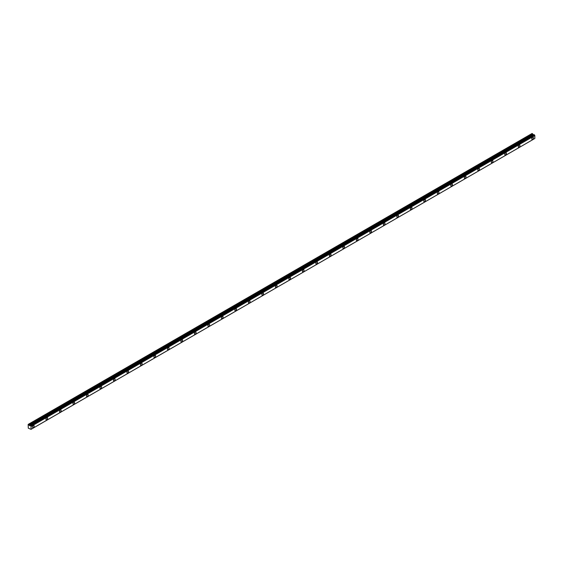 <?xml version="1.0" encoding="UTF-8"?>
<svg xmlns="http://www.w3.org/2000/svg" width="563" height="563" viewBox="0 0 563 563"><rect width="100%" height="100%" fill="white"/><g stroke="black" fill="none" stroke-linecap="round" stroke-linejoin="round"><path stroke-width="0.84" d="M532.598 139.286A1.189 0.69 120 0 0 533.379 138.231A1.189 0.69 120 0 0 533.196 137.281A1.189 0.69 120 0 0 532.598 137.337A1.189 0.69 120 0 0 531.824 138.385A1.189 0.69 120 0 0 532.007 139.343A1.189 0.69 120 0 0 532.598 139.286M33.323 427.542A1.189 0.69 120 0 0 34.104 426.487A1.189 0.69 120 0 0 33.921 425.537A1.189 0.69 120 0 0 33.323 425.593A1.189 0.69 120 0 0 32.541 426.641A1.189 0.69 120 0 0 32.724 427.599A1.189 0.69 120 0 0 33.323 427.542M46.813 419.752A1.189 0.69 120 0 0 47.595 418.696A1.189 0.69 120 0 0 47.412 417.746A1.189 0.69 120 0 0 46.813 417.802A1.189 0.69 120 0 0 46.039 418.851A1.189 0.69 120 0 0 46.222 419.808A1.189 0.69 120 0 0 46.813 419.752M60.311 411.961A1.189 0.69 120 0 0 61.093 410.906A1.189 0.69 120 0 0 60.91 409.955A1.189 0.69 120 0 0 60.311 410.012A1.189 0.69 120 0 0 59.53 411.06A1.189 0.69 120 0 0 59.713 412.017A1.189 0.69 120 0 0 60.311 411.961M73.802 404.171A1.189 0.69 120 0 0 74.583 403.115A1.189 0.69 120 0 0 74.4 402.165A1.189 0.69 120 0 0 73.802 402.221A1.189 0.69 120 0 0 73.028 403.27A1.189 0.69 120 0 0 73.211 404.227A1.189 0.69 120 0 0 73.802 404.171M87.3 396.38A1.189 0.69 120 0 0 88.081 395.325A1.189 0.69 120 0 0 87.898 394.374A1.189 0.69 120 0 0 87.3 394.431A1.189 0.69 120 0 0 86.519 395.479A1.189 0.69 120 0 0 86.702 396.436A1.189 0.69 120 0 0 87.3 396.38M100.791 388.59A1.189 0.69 120 0 0 101.572 387.534A1.189 0.69 120 0 0 101.389 386.584A1.189 0.69 120 0 0 100.791 386.64A1.189 0.69 120 0 0 100.017 387.689A1.189 0.69 120 0 0 100.193 388.646A1.189 0.69 120 0 0 100.791 388.59M114.289 380.799A1.189 0.69 120 0 0 115.063 379.743A1.189 0.69 120 0 0 114.88 378.786A1.189 0.69 120 0 0 114.289 378.85A1.189 0.69 120 0 0 113.508 379.898A1.189 0.69 120 0 0 113.691 380.855A1.189 0.69 120 0 0 114.289 380.799M127.78 373.009A1.189 0.69 120 0 0 128.561 371.953A1.189 0.69 120 0 0 128.378 370.996A1.189 0.69 120 0 0 127.78 371.059A1.189 0.69 120 0 0 126.999 372.108A1.189 0.69 120 0 0 127.182 373.065A1.189 0.69 120 0 0 127.78 373.009M141.278 365.218A1.189 0.69 120 0 0 142.052 364.162A1.189 0.69 120 0 0 141.869 363.205A1.189 0.69 120 0 0 141.278 363.269A1.189 0.69 120 0 0 140.497 364.317A1.189 0.69 120 0 0 140.68 365.274A1.189 0.69 120 0 0 141.278 365.218M154.769 357.428A1.189 0.69 120 0 0 155.55 356.372A1.189 0.69 120 0 0 155.367 355.415A1.189 0.69 120 0 0 154.769 355.478A1.189 0.69 120 0 0 153.988 356.527A1.189 0.69 120 0 0 154.171 357.484A1.189 0.69 120 0 0 154.769 357.428M168.26 349.637A1.189 0.69 120 0 0 169.041 348.581A1.189 0.69 120 0 0 168.858 347.624A1.189 0.69 120 0 0 168.26 347.688A1.189 0.69 120 0 0 167.485 348.736A1.189 0.69 120 0 0 167.668 349.693A1.189 0.69 120 0 0 168.26 349.637M181.758 341.847A1.189 0.69 120 0 0 182.539 340.791A1.189 0.69 120 0 0 182.356 339.834A1.189 0.69 120 0 0 181.758 339.897A1.189 0.69 120 0 0 180.976 340.946A1.189 0.69 120 0 0 181.159 341.903A1.189 0.69 120 0 0 181.758 341.847M195.248 334.049A1.189 0.69 120 0 0 196.03 333A1.189 0.69 120 0 0 195.847 332.043A1.189 0.69 120 0 0 195.248 332.107A1.189 0.69 120 0 0 194.474 333.155A1.189 0.69 120 0 0 194.657 334.112A1.189 0.69 120 0 0 195.248 334.049M208.746 326.259A1.189 0.69 120 0 0 209.527 325.21A1.189 0.69 120 0 0 209.345 324.253A1.189 0.69 120 0 0 208.746 324.316A1.189 0.69 120 0 0 207.965 325.365A1.189 0.69 120 0 0 208.148 326.322A1.189 0.69 120 0 0 208.746 326.259M222.237 318.468A1.189 0.69 120 0 0 223.018 317.419A1.189 0.69 120 0 0 222.835 316.462A1.189 0.69 120 0 0 222.237 316.526A1.189 0.69 120 0 0 221.463 317.574A1.189 0.69 120 0 0 221.639 318.531A1.189 0.69 120 0 0 222.237 318.468M235.735 310.677A1.189 0.69 120 0 0 236.509 309.629A1.189 0.69 120 0 0 236.326 308.672A1.189 0.69 120 0 0 235.735 308.735A1.189 0.69 120 0 0 234.954 309.784A1.189 0.69 120 0 0 235.137 310.741A1.189 0.69 120 0 0 235.735 310.677M249.226 302.887A1.189 0.69 120 0 0 250.007 301.838A1.189 0.69 120 0 0 249.824 300.881A1.189 0.69 120 0 0 249.226 300.945A1.189 0.69 120 0 0 248.445 301.993A1.189 0.69 120 0 0 248.628 302.95A1.189 0.69 120 0 0 249.226 302.887M262.724 295.096A1.189 0.69 120 0 0 263.498 294.048A1.189 0.69 120 0 0 263.315 293.091A1.189 0.69 120 0 0 262.724 293.154A1.189 0.69 120 0 0 261.943 294.203A1.189 0.69 120 0 0 262.126 295.16A1.189 0.69 120 0 0 262.724 295.096M276.215 287.306A1.189 0.69 120 0 0 276.996 286.257A1.189 0.69 120 0 0 276.813 285.3A1.189 0.69 120 0 0 276.215 285.364A1.189 0.69 120 0 0 275.434 286.412A1.189 0.69 120 0 0 275.617 287.369A1.189 0.69 120 0 0 276.215 287.306M289.706 279.515A1.189 0.69 120 0 0 290.487 278.467A1.189 0.69 120 0 0 290.304 277.51A1.189 0.69 120 0 0 289.706 277.573A1.189 0.69 120 0 0 288.932 278.622A1.189 0.69 120 0 0 289.115 279.579A1.189 0.69 120 0 0 289.706 279.515M303.204 271.725A1.189 0.69 120 0 0 303.985 270.676A1.189 0.69 120 0 0 303.802 269.719A1.189 0.69 120 0 0 303.204 269.783A1.189 0.69 120 0 0 302.422 270.831A1.189 0.69 120 0 0 302.605 271.788A1.189 0.69 120 0 0 303.204 271.725M316.695 263.934A1.189 0.69 120 0 0 317.476 262.886A1.189 0.69 120 0 0 317.293 261.929A1.189 0.69 120 0 0 316.695 261.985A1.189 0.69 120 0 0 315.92 263.041A1.189 0.69 120 0 0 316.103 263.998A1.189 0.69 120 0 0 316.695 263.934M330.192 256.144A1.189 0.69 120 0 0 330.967 255.095A1.189 0.69 120 0 0 330.791 254.138A1.189 0.69 120 0 0 330.192 254.194A1.189 0.69 120 0 0 329.411 255.25A1.189 0.69 120 0 0 329.594 256.207A1.189 0.69 120 0 0 330.192 256.144M343.683 248.353A1.189 0.69 120 0 0 344.465 247.305A1.189 0.69 120 0 0 344.282 246.348A1.189 0.69 120 0 0 343.683 246.404A1.189 0.69 120 0 0 342.909 247.46A1.189 0.69 120 0 0 343.085 248.417A1.189 0.69 120 0 0 343.683 248.353M357.181 240.563A1.189 0.69 120 0 0 357.955 239.514A1.189 0.69 120 0 0 357.772 238.557A1.189 0.69 120 0 0 357.181 238.613A1.189 0.69 120 0 0 356.4 239.669A1.189 0.69 120 0 0 356.583 240.626A1.189 0.69 120 0 0 357.181 240.563M370.672 232.772A1.189 0.69 120 0 0 371.453 231.724A1.189 0.69 120 0 0 371.27 230.767A1.189 0.69 120 0 0 370.672 230.823A1.189 0.69 120 0 0 369.891 231.879A1.189 0.69 120 0 0 370.074 232.836A1.189 0.69 120 0 0 370.672 232.772M384.17 224.982A1.189 0.69 120 0 0 384.944 223.933A1.189 0.69 120 0 0 384.761 222.976A1.189 0.69 120 0 0 384.17 223.032A1.189 0.69 120 0 0 383.389 224.088A1.189 0.69 120 0 0 383.572 225.045A1.189 0.69 120 0 0 384.17 224.982M397.661 217.191A1.189 0.69 120 0 0 398.442 216.143A1.189 0.69 120 0 0 398.259 215.186A1.189 0.69 120 0 0 397.661 215.242A1.189 0.69 120 0 0 396.88 216.298A1.189 0.69 120 0 0 397.063 217.248A1.189 0.69 120 0 0 397.661 217.191M411.152 209.401A1.189 0.69 120 0 0 411.933 208.352A1.189 0.69 120 0 0 411.75 207.395A1.189 0.69 120 0 0 411.152 207.451A1.189 0.69 120 0 0 410.378 208.507A1.189 0.69 120 0 0 410.561 209.457A1.189 0.69 120 0 0 411.152 209.401M424.65 201.61A1.189 0.69 120 0 0 425.431 200.562A1.189 0.69 120 0 0 425.248 199.605A1.189 0.69 120 0 0 424.65 199.661A1.189 0.69 120 0 0 423.869 200.717A1.189 0.69 120 0 0 424.052 201.667A1.189 0.69 120 0 0 424.65 201.61M438.141 193.82A1.189 0.69 120 0 0 438.922 192.771A1.189 0.69 120 0 0 438.739 191.814A1.189 0.69 120 0 0 438.141 191.87A1.189 0.69 120 0 0 437.367 192.926A1.189 0.69 120 0 0 437.55 193.876A1.189 0.69 120 0 0 438.141 193.82M451.639 186.029A1.189 0.69 120 0 0 452.413 184.981A1.189 0.69 120 0 0 452.237 184.024A1.189 0.69 120 0 0 451.639 184.08A1.189 0.69 120 0 0 450.857 185.136A1.189 0.69 120 0 0 451.04 186.086A1.189 0.69 120 0 0 451.639 186.029M465.129 178.239A1.189 0.69 120 0 0 465.911 177.19A1.189 0.69 120 0 0 465.728 176.233A1.189 0.69 120 0 0 465.129 176.289A1.189 0.69 120 0 0 464.348 177.345A1.189 0.69 120 0 0 464.531 178.295A1.189 0.69 120 0 0 465.129 178.239M478.627 170.448A1.189 0.69 120 0 0 479.402 169.4A1.189 0.69 120 0 0 479.219 168.443A1.189 0.69 120 0 0 478.627 168.499A1.189 0.69 120 0 0 477.846 169.554A1.189 0.69 120 0 0 478.029 170.505A1.189 0.69 120 0 0 478.627 170.448M492.118 162.658A1.189 0.69 120 0 0 492.899 161.609A1.189 0.69 120 0 0 492.716 160.652A1.189 0.69 120 0 0 492.118 160.708A1.189 0.69 120 0 0 491.337 161.764A1.189 0.69 120 0 0 491.52 162.714A1.189 0.69 120 0 0 492.118 162.658M505.616 154.867A1.189 0.69 120 0 0 506.39 153.819A1.189 0.69 120 0 0 506.207 152.862A1.189 0.69 120 0 0 505.616 152.918A1.189 0.69 120 0 0 504.835 153.966A1.189 0.69 120 0 0 505.018 154.924A1.189 0.69 120 0 0 505.616 154.867M519.107 147.077A1.189 0.69 120 0 0 519.888 146.028A1.189 0.69 120 0 0 519.705 145.071A1.189 0.69 120 0 0 519.107 145.127A1.189 0.69 120 0 0 518.326 146.176A1.189 0.69 120 0 0 518.509 147.133A1.189 0.69 120 0 0 519.107 147.077M31.014 429.344L28.284 428.183L28.171 424.396L532.084 133.473L28.164 424.403M533.724 134.916L532.084 133.473L28.291 424.326M533.794 134.902L30.022 425.755M534.132 134.712L30.726 425.839L534.463 134.902M31.007 429.337L534.822 138.484L31.042 429.337L31.042 426.36L534.822 135.507L534.505 134.986M534.822 135.507L534.85 138.47L31.071 429.323M533.759 134.895L29.952 425.769L29.234 425.375L28.776 424.615L532.556 133.762M532.507 133.713L28.776 424.615M28.727 424.565L28.312 424.319M534.78 135.465L31.042 426.36M31.007 426.318L30.726 425.839M31.071 426.409L534.85 135.556M534.245 134.719L30.472 425.572M30.578 425.628L534.35 134.775M532.964 134.473L29.185 425.325M29.234 425.375L533.013 134.522M533.682 134.909L29.902 425.762"/></g></svg>
